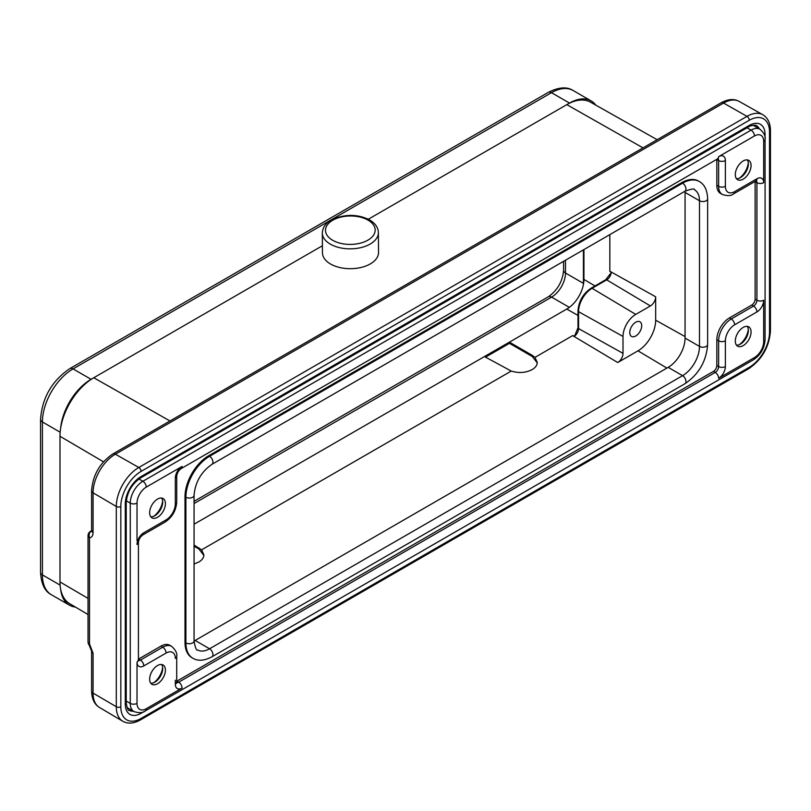 <?xml version="1.0" encoding="UTF-8"?>
<svg xmlns="http://www.w3.org/2000/svg" width="811" height="811" viewBox="0 0 811 811"><rect width="100%" height="100%" fill="white"/><g stroke="black" fill="none" stroke-linecap="round" stroke-linejoin="round"><path stroke-width="1.22" d="M747.235 159.909A11.151 6.437 -60 0 1 748.36 163.944L748.36 163.944A11.151 6.437 -60 0 1 740.484 177.599A11.151 6.437 -60 0 1 736.418 178.643M743.18 327.421A11.151 6.437 120 0 0 735.901 337.244A11.151 6.437 120 0 0 737.604 346.175A11.151 6.437 120 0 0 748.756 339.738A11.151 6.437 120 0 0 748.756 326.863A11.151 6.437 120 0 0 743.18 327.421M747.235 326.377A11.151 6.437 -60 0 1 748.36 330.412A11.151 6.437 -60 0 1 740.484 344.067A11.151 6.437 -60 0 1 736.418 345.111M739.419 344.594A14.334 8.272 120 0 0 748.289 329.236M157.516 665.547A11.151 6.437 120 0 0 150.238 675.37A11.151 6.437 120 0 0 151.951 684.302A11.151 6.437 120 0 0 157.516 683.754A11.151 6.437 120 0 0 164.805 673.931A11.151 6.437 120 0 0 163.092 664.99A11.151 6.437 120 0 0 157.516 665.547M161.582 664.503A11.151 6.437 -60 0 1 162.707 668.538A11.151 6.437 -60 0 1 154.82 682.193A11.151 6.437 -60 0 1 150.765 683.237M153.766 682.72A14.334 8.272 120 0 0 162.636 667.362M743.18 160.953A11.151 6.437 120 0 0 735.901 170.776A11.151 6.437 120 0 0 737.604 179.707A11.151 6.437 120 0 0 748.756 173.27A11.151 6.437 120 0 0 748.756 160.396A11.151 6.437 120 0 0 743.18 160.953M739.419 178.126A14.334 8.272 120 0 0 748.289 162.768M161.582 498.035A11.151 6.437 -60 0 1 162.707 502.07A11.151 6.437 -60 0 1 154.82 515.725A11.151 6.437 -60 0 1 150.765 516.769M157.516 517.286A11.151 6.437 120 0 0 164.805 507.463A11.151 6.437 120 0 0 163.092 498.532A11.151 6.437 120 0 0 151.951 504.969A11.151 6.437 120 0 0 151.951 517.844A11.151 6.437 120 0 0 157.516 517.286M153.766 516.252A14.334 8.272 120 0 0 162.636 500.894M322.312 233.01L322.464 252.87A28.03 16.048 -0.4 0 0 350.616 268.694A28.03 16.048 -0.4 0 0 378.534 252.444L378.382 232.595A28.03 16.048 179.6 0 1 350.474 248.845A28.03 16.048 179.6 0 1 322.312 233.01C322.687 227.465 325.637 223.157 331.182 220.075C343.945 214.114 356.374 213.871 368.458 219.325C374.824 222.68 378.139 227.1 378.382 232.595M208.65 455.772L209.552 456.289L682.588 183.185A33.444 19.312 -60 0 1 699.315 181.532L698.413 181.015A33.444 19.312 120 0 0 681.686 182.668L208.65 455.772A33.444 19.312 120 0 0 184.999 496.737L184.999 642.393A33.444 19.312 120 0 0 191.933 657.711L192.836 658.228A33.444 19.312 -60 0 1 185.901 642.92L185.901 497.255L184.999 496.737M685.031 191.193A23.894 13.797 -60 0 1 685.062 192.42L685.062 338.086A23.894 13.797 -60 0 1 668.173 367.342L195.137 640.447A23.894 13.797 -60 0 1 194.062 641.025M629.762 332.551A8.445 4.876 120 0 0 631.546 336.433A8.445 4.876 120 0 0 639.96 331.547A8.445 4.876 120 0 0 639.98 321.815A8.445 4.876 120 0 0 633.472 324.045A8.445 4.876 120 0 0 629.762 332.551M194.062 545.053L201.584 549.848L203.885 554.927C203.814 557.694 202.132 560.056 198.847 562.013L194.062 564.02M203.865 555.413L198.959 549.017L198.959 547.881M537.247 362.943L532.33 356.536L532.33 355.411L534.966 357.377L537.267 362.446C537.186 365.224 535.503 367.586 532.229 369.542L532.016 369.664C525.71 372.867 518.787 373.334 511.254 371.063L484.512 356.597M485.505 357.154L509.45 343.327L532.33 356.536M617.718 362.527A7.481 4.319 120 0 0 623.01 353.363L623.01 336.453A18.004 10.391 -60 0 1 635.753 314.394L650.381 305.95A7.481 4.319 120 0 0 655.673 296.796L655.673 320.203A24.999 14.436 -60 0 1 637.983 350.828L617.718 362.527L572.667 335.612L534.966 357.377M609.831 275.598L611.19 272.689A6.407 3.7 -60 0 1 606.709 279.856L592.081 288.3A19.079 11.019 120 0 0 578.567 311.677L578.567 328.587A6.407 3.7 -60 0 1 574.614 336.058L572.667 335.612M509.45 343.327L509.45 342.171L532.33 355.411M574.614 336.058L575.273 334.406M583.93 249.565L583.93 279.43A24.218 13.98 -60 0 1 583.373 284.742A24.218 13.98 -60 0 1 568.187 308.221L194.062 524.22M511.254 371.063L201.584 549.848M194.062 546.188L198.959 549.017M611.19 272.689L609.831 271.239L655.673 296.796M583.423 249.859L583.423 283.363A19.677 11.364 120 0 1 583.373 284.742M609.831 234.612L609.831 271.239M657.163 139.705L590.55 102.186A47.788 27.584 120 0 0 566.808 104.639L569.515 103.078A43.328 25.009 -60 0 1 591.168 100.929A43.328 25.009 -60 0 1 595.842 105.166M322.413 245.743L91.075 379.305A43.328 25.009 -60 0 0 60.622 428.36A47.788 27.584 120 0 0 59.984 436.267L59.984 581.923A47.788 27.584 120 0 0 60.622 589.1A47.788 27.584 120 0 0 69.736 603.708L88.034 614.535M89.139 645.029A5.099 5.099 0 0 1 88.034 641.856A5.099 2.94 0 0 0 89.494 643.924A5.099 1.095 141.6 0 0 89.139 645.029L91.602 651.162L91.602 691.033A5.099 2.94 0 0 0 93.062 693.101A31.538 18.207 120 0 0 99.5 707.476C94.421 704.404 91.795 698.93 91.602 691.033M91.582 531.053L91.329 531.093A5.099 4.045 85.1 0 0 89.494 537.794A5.099 2.94 180 0 1 88.034 535.736L88.034 641.856M75.393 607.064A43.328 25.009 -60 0 1 69.411 605.138A43.328 25.009 -60 0 1 60.622 589.1M169.986 420.97L93.772 377.744A47.788 27.584 120 0 0 60.622 428.36M716.823 159.524L716.823 185.273A17.842 10.3 120 0 0 720.523 193.434L722.327 194.478A17.842 10.3 -60 0 1 718.627 186.307L718.627 160.558L716.823 159.524A4.775 2.757 -60 0 0 716.823 159.321M755.112 181.431A4.775 2.757 -60 0 1 755.122 181.634L755.122 299.198A4.775 2.757 -60 0 1 751.746 305.048L729.444 317.922A17.842 10.3 120 0 0 716.823 339.768L716.823 365.518A4.775 2.757 -60 0 1 713.447 371.377L176.889 681.149A4.775 2.757 -60 0 1 176.717 681.25M175.318 680.236L175.318 684.139A4.775 2.757 0 0 0 176.717 682.193L176.717 656.444A4.775 2.757 180 0 1 175.318 658.39A13.057 7.542 -60 0 0 166.083 653.058A4.775 2.757 -120 0 0 162.707 647.208A17.842 10.3 -60 0 1 171.618 646.326L169.823 645.282A17.842 10.3 120 0 0 160.902 646.164L138.6 659.039A4.775 2.757 -60 0 1 138.417 659.14M175.318 478.145L175.318 503.895A4.775 2.757 0 0 0 176.717 501.938L176.717 476.189A4.775 2.757 180 0 1 175.318 478.145A9.56 5.515 120 0 1 182.069 466.437A4.775 2.757 60 0 1 181.086 468.626L717.644 158.844A4.775 2.757 -120 0 0 718.627 156.655L754.443 135.984A4.775 2.757 -120 0 0 751.067 130.125L747.022 127.793M126.222 701.059L130.267 703.39L130.267 503.114L126.303 500.823M137.018 540.562L137.018 503.114A4.775 2.757 180 0 1 130.267 503.114A17.842 10.3 -60 0 1 142.878 481.258L751.067 130.125A17.842 10.3 -60 0 1 759.988 129.243L753.034 125.229M138.924 478.977L142.878 481.258A4.775 2.757 60 0 1 146.254 487.117A13.057 7.542 -60 0 0 137.018 503.114M127.013 707.547L133.957 711.561A17.842 10.3 -60 0 1 130.267 703.39A4.775 2.757 0 0 0 137.018 703.39A13.057 7.542 -60 0 0 146.254 708.723A4.775 2.757 60 0 1 145.27 710.912L753.46 359.78A4.775 2.757 -120 0 0 754.443 357.59A13.057 7.542 -60 0 0 763.678 341.593A4.775 2.757 0 0 0 765.077 339.647L765.077 139.36A4.775 2.757 180 0 1 763.678 141.317L763.678 182.668A4.775 2.757 180 0 1 756.927 182.668A4.775 2.757 120 0 0 756.298 180.772M754.443 135.984A13.057 7.542 -60 0 1 763.678 141.317L763.678 182.668A9.56 5.515 120 0 0 756.927 178.765A4.775 2.757 -120 0 1 755.933 180.954L756.602 180.671L755.933 180.478M141.002 712.575A3.183 1.835 60 0 1 141.073 713.295L144.419 711.369M126.222 702.884L126.222 502.607A3.183 1.835 180 0 1 125.289 503.905L125.289 704.181A3.183 1.835 0 0 0 126.222 702.884C127.185 708.439 128.209 710.933 129.294 710.365A19.14 11.05 120 0 0 133.359 711.206M759.38 128.898A19.14 11.05 120 0 0 756.622 125.796C756.592 124.336 748.948 125.908 748.604 126.881A3.183 1.835 -120 0 0 749.263 125.421A22.323 12.895 120 0 1 765.047 134.535A3.183 1.835 180 0 1 764.388 134.829M765.047 134.535L765.047 138.387M749.263 125.421L141.073 476.554A3.183 1.835 60 0 1 140.415 478.014L748.604 126.881M141.073 476.554A22.323 12.895 120 0 0 125.289 503.905M125.289 704.181A22.323 12.895 120 0 0 141.073 713.295M332.763 220.227A24.847 14.223 179.6 0 1 374.327 226.391A24.847 14.223 179.6 0 1 343.894 243.959A24.847 14.223 179.6 0 1 332.763 220.227M685.062 338.086L699.487 346.409A4.775 2.757 -0 0 0 704.688 347.007A4.775 2.757 -0 0 0 707.638 344.452L707.638 198.796A4.775 2.757 180 0 1 704.688 201.341A4.775 2.757 180 0 1 699.487 200.743A23.894 13.797 120 0 0 694.53 189.804C694.703 188.385 691.519 188.851 684.981 191.234A4.775 2.757 -120 0 0 685.711 187.402A4.775 2.757 -120 0 0 682.588 183.185L681.686 182.668M184.999 642.393L185.901 642.92A4.775 2.757 0 0 0 191.112 643.518A4.775 2.757 0 0 0 194.062 640.964C195.279 647.817 196.455 650.807 197.61 649.956A23.894 13.797 120 0 0 209.552 648.77L682.588 375.665A23.894 13.797 120 0 0 699.487 346.409L699.487 200.743L685.062 192.42M185.901 497.255A33.444 19.312 -60 0 1 209.552 456.289A4.775 2.757 60 0 1 212.675 460.506A4.775 2.757 60 0 1 211.945 464.328C201.189 471.89 195.228 482.21 194.062 495.308A4.775 2.757 180 0 1 191.112 497.853A4.775 2.757 180 0 1 185.901 497.255M195.137 640.447L209.552 648.77A4.775 2.757 60 0 1 212.675 652.977A4.775 2.757 60 0 1 211.945 656.809L684.981 383.704A4.775 2.757 -120 0 0 685.711 379.872A4.775 2.757 -120 0 0 682.588 375.665L668.173 367.342M623.01 336.453L578.567 311.677A1.916 1.105 180 0 1 577.99 310.887L577.99 327.796A1.916 1.105 0 0 0 578.567 328.587L623.01 353.363M577.99 315.428L566.808 309.082M666.885 368.082L637.983 350.828M655.673 320.203L685.062 336.595M650.381 305.95L606.709 279.856A1.916 1.105 -120 0 0 605.726 279.744L591.107 288.189A1.916 1.105 60.1 0 1 592.081 288.3L635.753 314.394M583.93 279.43L595.01 285.938M565.5 260.209L565.5 273.013L583.423 283.363M569.373 307.379L551.592 297.11L194.062 503.53M565.5 273.013A19.677 11.364 -60 0 1 551.592 297.11A6.508 3.761 -120 0 0 548.337 296.785C557.461 290.308 562.55 281.498 563.594 270.357A6.508 3.761 0 0 0 565.5 273.013M60.156 432.202L42.415 421.963L42.415 574.898L60.105 585.116M591.168 100.929L573.154 90.528A43.328 25.009 120 0 0 551.49 92.677L73.051 368.904A43.328 25.009 120 0 0 42.415 421.963A6.366 3.68 180 0 1 40.55 419.358C42.162 397.725 51.934 380.795 69.868 368.589A6.366 3.68 60 0 1 73.051 368.904L91.075 379.305M40.55 572.302A6.366 3.68 0 0 0 42.415 574.898A43.328 25.009 120 0 0 51.387 594.737C44.818 591.381 41.199 583.91 40.55 572.302L40.55 419.358M569.515 103.078L551.49 92.677A6.366 3.68 -120 0 0 548.307 92.363L69.868 368.589M643.011 147.866L566.808 104.639L368.295 219.244M91.602 490.756C92.758 475.074 99.844 462.807 112.851 453.957A5.099 2.94 60 0 1 115.365 454.19A31.538 18.207 120 0 0 93.062 492.824A5.099 2.94 180 0 1 91.602 490.756L91.602 530.627A5.099 2.94 0 0 0 93.062 532.685C92.971 535.777 91.785 537.48 89.494 537.794L89.494 643.924L93.062 653.23A5.099 2.94 180 0 1 91.602 651.162M93.062 653.23L93.062 693.101L116.297 706.746L116.297 506.469L93.062 492.824L93.062 532.685M723.554 103.058A5.099 2.94 -120 0 0 721.04 102.825C728.045 99.033 734.107 98.577 739.226 101.446A31.538 18.207 120 0 0 723.554 103.058L115.365 454.19L138.803 467.491L746.992 116.358L723.554 103.058M88.034 535.736A5.099 5.099 0 0 1 90.579 531.327A5.099 2.94 60 0 1 91.329 531.093L91.592 530.941M59.984 581.923L88.034 598.396M103.473 461.814L59.984 436.267M99.5 707.476L122.796 721.263A31.832 18.379 -60 0 1 116.297 706.746A3.183 1.835 0 0 0 120.829 706.756A28.638 16.534 -60 0 0 141.073 718.455A3.183 1.835 60 0 1 140.415 719.915L748.604 368.782A3.183 1.835 -120 0 0 749.263 367.322L141.073 718.455M116.297 506.469A31.832 18.379 -60 0 1 138.803 467.491A3.183 1.835 60 0 1 141.073 471.404A28.638 16.534 -60 0 0 120.829 506.48A3.183 1.835 180 0 1 116.297 506.469M141.073 471.404L749.263 120.271A3.183 1.835 -120 0 0 746.992 116.358A31.832 18.379 -60 0 1 762.806 114.726L739.226 101.446M120.829 506.48L120.829 706.756M762.806 114.726C767.835 117.777 770.379 123.09 770.45 130.662A3.183 1.835 180 0 1 769.517 131.96A28.638 16.534 -60 0 0 749.263 120.271M769.517 131.96L769.517 332.236A3.183 1.835 0 0 0 770.45 330.939L770.45 130.662M769.517 332.236A28.638 16.534 -60 0 1 749.263 367.322M176.737 682.598A4.775 2.757 120 0 0 178.694 682.193A4.775 2.757 60 0 1 182.069 688.042A9.56 5.515 120 0 1 175.318 684.139M716.823 365.518L718.627 366.562A4.775 2.757 0 0 0 725.389 366.562A9.56 5.515 120 0 1 718.627 378.271A4.775 2.757 -120 0 0 715.251 372.411A4.775 2.757 120 0 0 718.627 366.562L718.627 340.813L716.823 339.768M756.927 311.941A4.775 2.757 -120 0 0 753.541 306.092A4.775 2.757 120 0 0 756.927 300.232A4.775 2.757 0 0 0 763.678 300.232A9.56 5.515 120 0 1 756.927 311.941L734.624 324.816A4.775 2.757 60 0 0 731.248 318.966L753.541 306.092L751.746 305.048M716.823 185.273L718.627 186.307A4.775 2.757 0 0 0 725.389 186.307L725.389 160.558A4.775 2.757 180 0 1 718.627 160.558A4.775 2.757 120 0 0 718.009 158.662M725.389 186.307A13.057 7.542 -60 0 0 734.624 191.639A4.775 2.757 60 0 1 733.631 193.829L755.933 180.954M734.624 191.639L756.927 178.765M755.122 299.198L756.927 300.232L756.927 182.668L755.122 181.634M729.444 317.922L731.248 318.966A17.842 10.3 -60 0 0 718.627 340.813A4.775 2.757 180 0 0 725.389 340.813A13.057 7.542 -60 0 1 734.624 324.816M725.389 340.813L725.389 366.562M176.889 681.149L178.694 682.193L715.251 372.411L713.447 371.377M138.6 659.039L140.404 660.083L162.707 647.208L160.902 646.164M138.448 660.489A4.775 2.757 120 0 0 140.404 660.083A4.775 2.757 60 0 1 143.78 665.932L166.083 653.058M143.78 665.932A9.56 5.515 120 0 1 137.018 662.029A4.775 2.757 0 0 0 138.417 660.083L138.509 660.803L138.012 660.316M146.254 708.723L182.069 688.042M137.018 662.029L137.018 703.39M718.627 378.271L754.443 357.59M763.678 341.593L763.678 300.232M725.389 160.558A9.56 5.515 120 0 0 718.627 156.655M166.083 519.892L143.78 532.766A4.775 2.757 60 0 1 142.787 534.946L165.089 522.071A4.775 2.757 -120 0 0 166.083 519.892A13.057 7.542 -60 0 0 175.318 503.895M142.787 534.946C140.252 536.852 138.793 539.366 138.417 542.518A4.775 2.757 180 0 1 137.018 544.465A9.56 5.515 120 0 1 143.78 532.766M182.069 466.437L146.254 487.117M176.717 476.189C177.092 473.046 178.542 470.522 181.086 468.626M765.077 139.36C765.696 136.228 763.992 132.852 759.988 129.243M753.46 359.78C760.606 354.954 764.479 348.243 765.077 339.647M126.222 502.607C127.134 492.206 131.869 484.005 140.415 478.014M684.981 191.234L211.945 464.328M707.638 198.796C707.314 190.2 704.546 184.442 699.315 181.532M684.981 383.704C698.839 374.266 706.391 361.179 707.638 344.452M192.836 658.228C197.955 661.3 204.331 660.823 211.945 656.809M194.062 495.308L194.062 640.964M610.125 274.017L605.726 279.744M591.107 288.189C583.099 293.653 578.73 301.216 577.99 310.887M575.222 334.477L577.99 327.796M563.594 261.304L563.594 270.357M548.337 296.785L194.062 501.33M573.154 90.528C566.96 86.513 558.678 87.122 548.307 92.363M112.851 453.957L721.04 102.825M91.602 530.627L91.511 531.387L92.048 530.87M90.579 531.327L91.602 530.729M51.387 594.737L69.411 605.138M122.796 721.263C127.935 724.081 133.805 723.635 140.415 719.915M748.604 368.782C761.934 359.658 769.213 347.047 770.45 330.939M133.957 711.561C139.168 713.214 142.939 713.001 145.27 710.912M176.301 682.426L176.808 682.913L176.717 682.193M722.327 194.478C727.538 196.13 731.299 195.917 733.631 193.829M176.717 656.444C177.325 653.301 175.632 649.925 171.618 646.326M717.644 158.844L718.313 158.561L717.644 158.378M165.089 522.071C172.246 517.256 176.119 510.545 176.717 501.938M138.417 542.518L138.417 660.083"/></g></svg>
